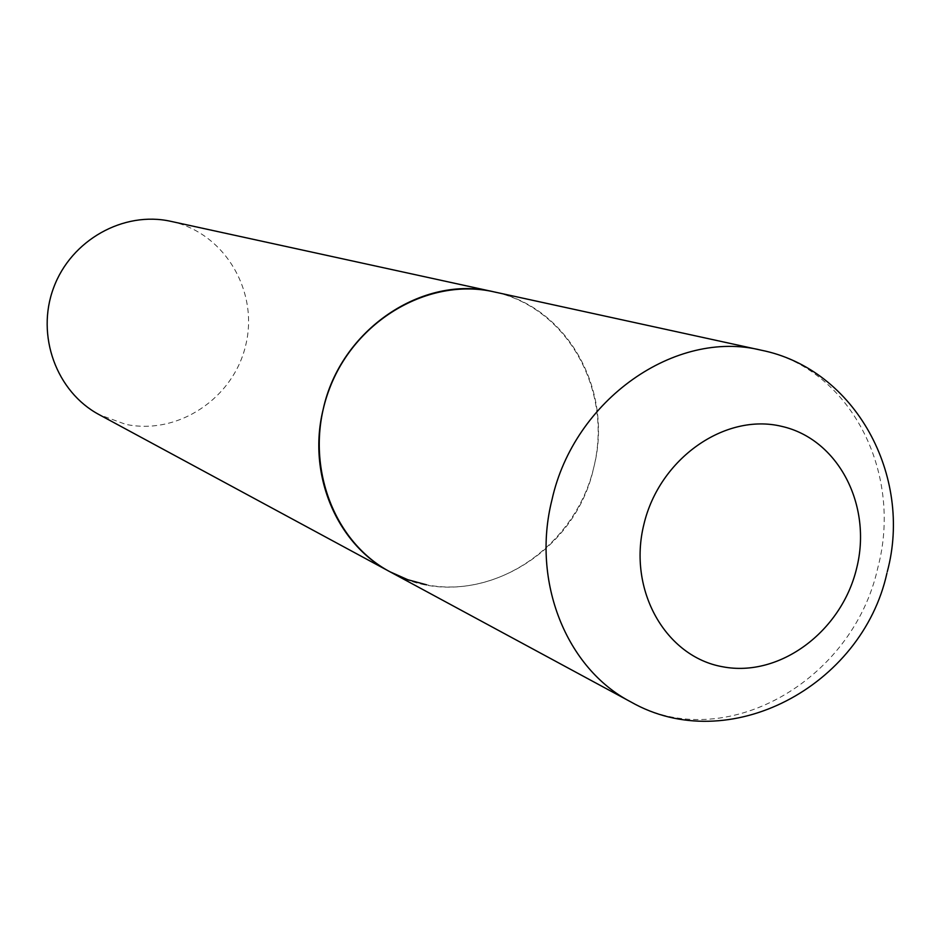 <?xml version="1.0" encoding="UTF-8"?>
<svg xmlns="http://www.w3.org/2000/svg" width="940" height="940" viewBox="0 0 940 940"><rect width="100%" height="100%" fill="white"/><g stroke="black" fill="none" stroke-linecap="round" stroke-linejoin="round"><path stroke-width="0.7" stroke-dasharray="4.7 3.53" d="M390.018 571.802C467.227 616.182 574.387 559.159 593.763 467.486C613.914 390.723 567.643 306.499 493.841 291.835M170.916 221.358L172.725 221.77C225.201 234.001 258.688 291.588 245.834 344.733C233.743 398.055 178.224 435.443 125.725 424.339L99.217 414.681M496.332 292.411C568.606 309.413 612.716 391.346 593.763 467.486C575.856 543.849 499.034 598.933 426.584 584.809M630.705 701.839C723.659 755.184 852.921 681.688 877.831 567.701C903.399 472.139 849.936 367.857 761.118 350.173M886.937 573.13L887.289 571.696"/><path stroke-width="1.41" d="M426.584 584.809L407.831 579.721L390.018 571.802L630.705 701.839C566.432 668.54 531.323 581.613 551.968 499.81C574.105 399.5 675.637 328.871 761.118 350.173L493.841 291.835C422.741 274.304 340.292 329.764 323.184 409.323C307.098 474.195 336.626 544.048 390.018 571.802C331.056 540.547 302.938 459.413 329.035 389.947C354.545 320.27 428.757 277.077 493.841 291.835L496.332 292.411M390.018 571.802L99.217 414.681C56.447 391.945 35.708 335.463 53.603 287.816C71.099 240.006 123.657 210.713 170.916 221.358L493.841 291.835M856.587 568.512C872.567 505.626 838.433 439.039 781.598 426.337C725.01 412.672 659.363 458.579 643.888 524.391C627.544 590.038 665.602 656.837 722.766 666.789C779.707 677.705 841.429 631.586 856.587 568.512M761.118 350.173C855.318 368.962 912.987 476.028 887.289 571.696M630.705 701.839C728.688 757.805 862.039 686.353 886.937 573.13"/></g></svg>
